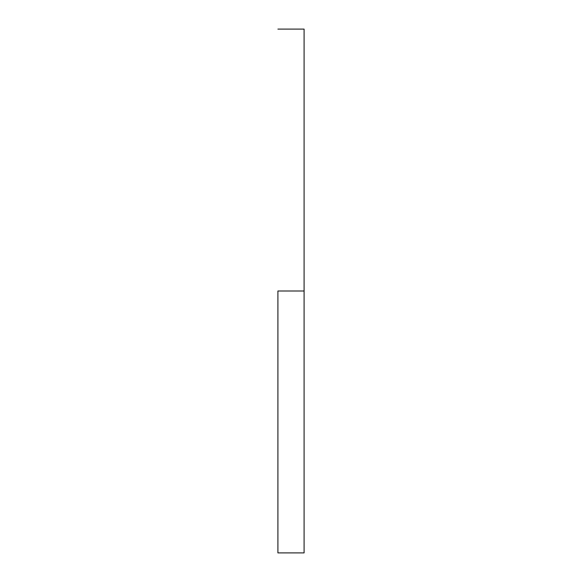 <?xml version="1.0" encoding="UTF-8"?>
<svg xmlns="http://www.w3.org/2000/svg" width="582" height="582" viewBox="0 0 582 582"><rect width="100%" height="100%" fill="white"/><g stroke="black" fill="none" stroke-linecap="round" stroke-linejoin="round"><path stroke-width="0.87" d="M277.905 291L277.905 552.9L304.095 552.9L304.095 291L277.905 291L304.095 291L304.095 29.1L304.095 552.9L304.095 291L277.905 291L277.905 552.9L304.095 552.9L304.095 29.1L304.095 291L277.905 291L277.905 552.9L277.905 291M277.905 29.1L304.095 29.1L277.905 29.1"/></g></svg>
